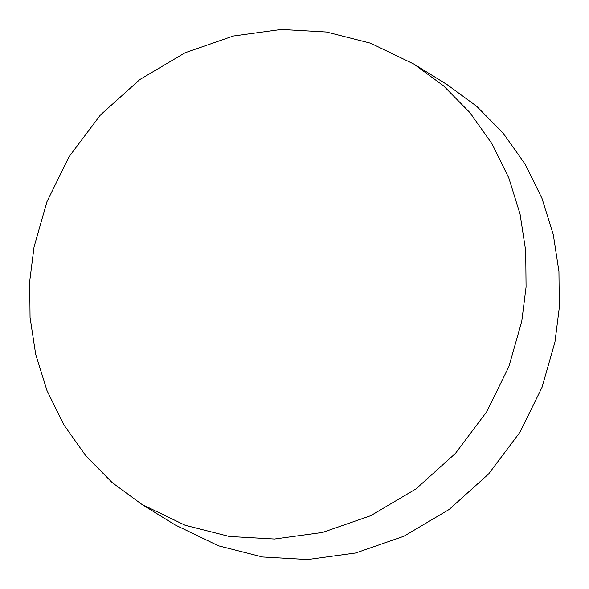 <?xml version="1.0" encoding="UTF-8"?>
<svg xmlns="http://www.w3.org/2000/svg" width="589" height="589" viewBox="0 0 589 589"><rect width="100%" height="100%" fill="white"/><g stroke="black" fill="none" stroke-linecap="round" stroke-linejoin="round"><path stroke-width="0.88" d="M34.029 247.012L46.936 201.74L69.031 156.784L100.358 115.061L139.799 79.567L185.101 52.76L233.288 36.017L281.277 29.45L326.461 32.012L370.599 43.203L413.912 64.098L443.569 85.861L469.948 112.654L491.97 143.731L508.83 177.996L520.087 214.182L525.727 250.943L526.073 287.042L521.751 321.454L508.837 366.733L486.75 411.689L455.422 453.412L415.981 488.907L370.68 515.714L322.492 532.449L274.503 539.023L229.32 536.461L185.174 525.27L141.868 504.375L112.204 482.612L85.825 455.82L63.803 424.743L46.951 390.47L35.686 354.291L30.054 317.53L29.7 281.424L34.029 247.012M413.912 64.098L447.132 84.625L476.796 106.388L503.175 133.18L525.197 164.257L542.049 198.53L553.314 234.709L558.946 271.47L559.3 307.576L554.971 341.988L542.064 387.26L519.969 432.216L488.642 473.939L449.201 509.433L403.899 536.24L355.712 552.983L307.723 559.55L262.539 556.988L218.401 545.797L175.088 524.902L141.868 504.375"/></g></svg>
